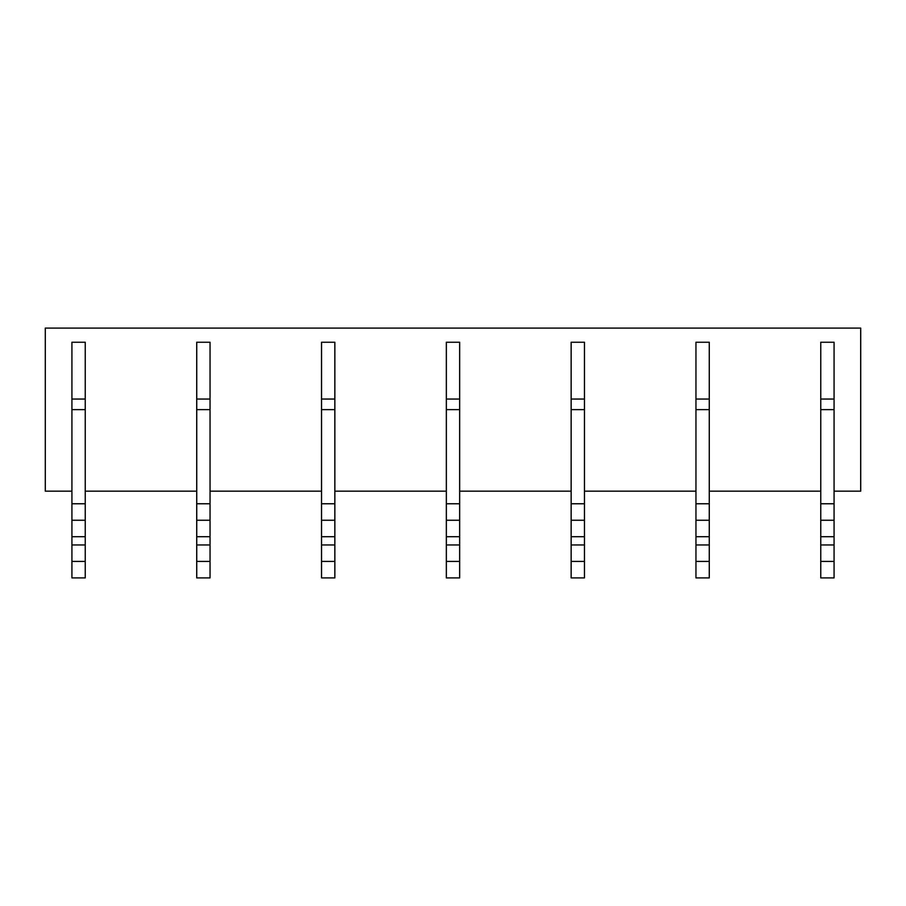 <?xml version="1.0" encoding="UTF-8"?>
<svg xmlns="http://www.w3.org/2000/svg" width="906" height="906" viewBox="0 0 906 906"><rect width="100%" height="100%" fill="white"/><g stroke="black" fill="none" stroke-linecap="round" stroke-linejoin="round"><path stroke-width="1.36" d="M71.925 491.177L45.3 491.177L45.3 328.097L860.7 328.097L860.7 491.177L834.075 491.177M85.243 491.177L196.727 491.177M210.045 491.177L321.539 491.177M334.846 491.177L446.341 491.177M459.659 491.177L571.154 491.177M584.461 491.177L695.955 491.177M709.273 491.177L820.757 491.177M71.925 577.903L85.243 577.903L85.243 561.426L71.925 561.426L71.925 577.903M71.925 399.048L85.243 399.048L85.243 342.242L71.925 342.242L71.925 544.959L85.243 544.959L85.243 561.426M71.925 544.959L71.925 561.426M71.925 536.714L85.243 536.714L85.243 544.959M71.925 520.248L85.243 520.248L85.243 536.714M71.925 503.77L85.243 503.77L85.243 520.248M71.925 409.637L85.243 409.637L85.243 503.77M85.243 399.048L85.243 409.637M196.727 577.903L210.045 577.903L210.045 561.426L196.727 561.426L196.727 577.903M196.727 399.048L210.045 399.048L210.045 342.242L196.727 342.242L196.727 544.959L210.045 544.959L210.045 561.426M196.727 544.959L196.727 561.426M196.727 536.714L210.045 536.714L210.045 544.959M196.727 520.248L210.045 520.248L210.045 536.714M196.727 503.77L210.045 503.77L210.045 520.248M196.727 409.637L210.045 409.637L210.045 503.77M210.045 399.048L210.045 409.637M321.539 577.903L334.846 577.903L334.846 561.426L321.539 561.426L321.539 577.903M321.539 399.048L334.846 399.048L334.846 342.242L321.539 342.242L321.539 544.959L334.846 544.959L334.846 561.426M321.539 544.959L321.539 561.426M321.539 536.714L334.846 536.714L334.846 544.959M321.539 520.248L334.846 520.248L334.846 536.714M321.539 503.77L334.846 503.77L334.846 520.248M321.539 409.637L334.846 409.637L334.846 503.77M334.846 399.048L334.846 409.637M446.341 577.903L459.659 577.903L459.659 561.426L446.341 561.426L446.341 577.903M446.341 399.048L459.659 399.048L459.659 342.242L446.341 342.242L446.341 544.959L459.659 544.959L459.659 561.426M446.341 544.959L446.341 561.426M446.341 536.714L459.659 536.714L459.659 544.959M446.341 520.248L459.659 520.248L459.659 536.714M446.341 503.77L459.659 503.77L459.659 520.248M446.341 409.637L459.659 409.637L459.659 503.77M459.659 399.048L459.659 409.637M571.154 577.903L584.461 577.903L584.461 561.426L571.154 561.426L571.154 577.903M571.154 399.048L584.461 399.048L584.461 342.242L571.154 342.242L571.154 544.959L584.461 544.959L584.461 561.426M571.154 544.959L571.154 561.426M571.154 536.714L584.461 536.714L584.461 544.959M571.154 520.248L584.461 520.248L584.461 536.714M571.154 503.77L584.461 503.77L584.461 520.248M571.154 409.637L584.461 409.637L584.461 503.77M584.461 399.048L584.461 409.637M695.955 577.903L709.273 577.903L709.273 561.426L695.955 561.426L695.955 577.903M695.955 399.048L709.273 399.048L709.273 342.242L695.955 342.242L695.955 544.959L709.273 544.959L709.273 561.426M695.955 544.959L695.955 561.426M695.955 536.714L709.273 536.714L709.273 544.959M695.955 520.248L709.273 520.248L709.273 536.714M695.955 503.77L709.273 503.77L709.273 520.248M695.955 409.637L709.273 409.637L709.273 503.77M709.273 399.048L709.273 409.637M820.757 577.903L834.075 577.903L834.075 561.426L820.757 561.426L820.757 577.903M820.757 399.048L834.075 399.048L834.075 342.242L820.757 342.242L820.757 544.959L834.075 544.959L834.075 561.426M820.757 544.959L820.757 561.426M820.757 536.714L834.075 536.714L834.075 544.959M820.757 520.248L834.075 520.248L834.075 536.714M820.757 503.77L834.075 503.77L834.075 520.248M820.757 409.637L834.075 409.637L834.075 503.77M834.075 399.048L834.075 409.637"/></g></svg>
